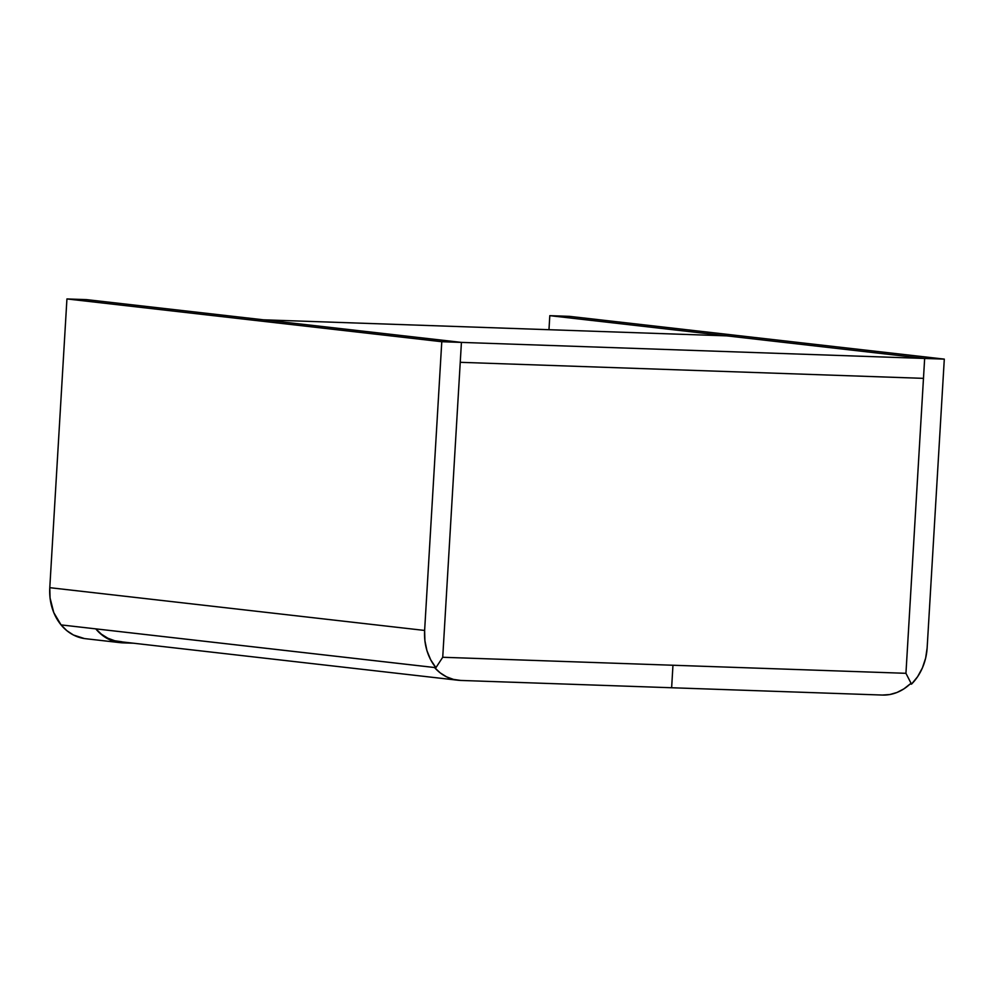 <?xml version="1.0" encoding="UTF-8"?>
<svg xmlns="http://www.w3.org/2000/svg" width="994" height="994" viewBox="0 0 994 994"><rect width="100%" height="100%" fill="white"/><g stroke="black" fill="none" stroke-linecap="round" stroke-linejoin="round"><path stroke-width="1.49" d="M458.035 680.244A49.899 41.338 -83.5 0 0 460.744 680.443L671.633 687.749L672.963 665.247L671.633 687.749L460.744 680.443L453.5 679.411L446.567 676.852L440.18 672.851L434.527 667.521L95.772 628.867A49.899 41.338 96.5 0 0 119.292 641.59L458.035 680.244A49.899 41.338 -83.5 0 1 434.527 667.521L61.069 624.903A49.899 41.338 96.5 0 0 85.484 638.695L120.199 642.658A49.899 41.338 -83.5 0 1 95.772 628.867L61.069 624.903L53.763 612.565L50.06 597.978L49.787 587.678L66.933 298.945L441.783 341.712L461.427 342.396L263.596 319.819L461.427 342.396L924.656 358.449L726.813 335.873L263.596 319.819L726.813 335.873L924.656 358.449L923.476 378.354L924.656 358.449L944.3 359.12L569.45 316.353L549.806 315.67L569.45 316.353L944.3 359.12L927.141 647.864L944.3 359.12L924.656 358.449L549.806 315.67L548.974 329.71L549.806 315.67L924.656 358.449L461.427 342.396L86.577 299.629L66.933 298.945L441.783 341.712L424.624 630.444L49.787 587.678L66.933 298.945L86.577 299.629L461.427 342.396L442.728 657.27L905.944 673.311L923.476 378.354L460.247 362.313L923.476 378.354L905.944 673.311L442.728 657.27L461.427 342.396L460.247 362.313L923.476 378.354L460.247 362.313L442.728 657.27L435.919 667.67L61.069 624.903L435.919 667.67L430.675 659.767L426.948 650.66L424.91 640.745L424.624 630.444L441.783 341.712L461.427 342.396L442.728 657.27L435.919 667.67A49.899 41.338 -83.5 0 1 424.624 630.444L49.787 587.678A49.899 41.338 96.5 0 0 61.069 624.903L66.834 630.668L73.432 635.004L84.378 638.546M121.989 641.789L114.745 640.757L107.812 638.198L101.425 634.197L95.772 628.867L101.537 634.619L108.135 638.968L115.329 641.739L122.896 642.857A49.899 41.338 -83.5 0 1 120.199 642.658M671.584 687.749L882.461 695.054L889.804 694.533L897.01 692.458L903.844 688.904L910.106 683.996A49.899 41.338 -83.5 0 1 882.461 695.054L671.584 687.749M133.581 643.217L122.896 642.857L133.581 643.217M905.944 673.311L911.498 684.145L910.106 683.996L911.498 684.145L905.944 673.311L924.656 358.449L905.944 673.311M927.141 647.864L925.65 658.09L922.432 667.819L917.648 676.641L911.498 684.145A49.899 41.338 -83.5 0 0 927.141 647.864"/></g></svg>
